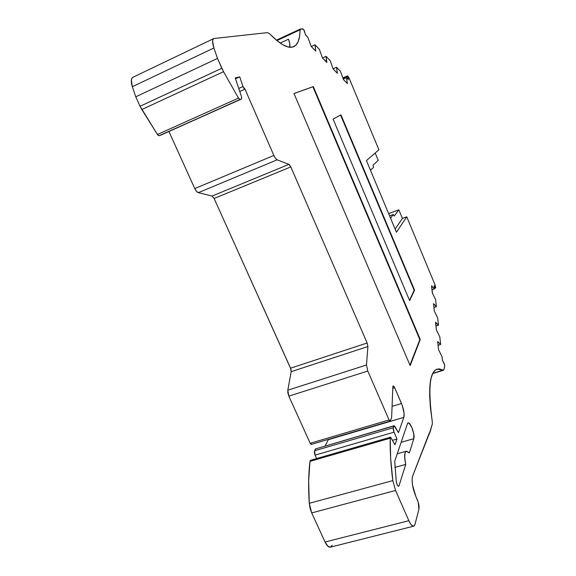 <?xml version="1.0" encoding="UTF-8"?>
<svg xmlns="http://www.w3.org/2000/svg" width="576" height="576" viewBox="0 0 576 576"><rect width="100%" height="100%" fill="white"/><g stroke="black" fill="none" stroke-linecap="round" stroke-linejoin="round"><path stroke-width="0.86" d="M289.67 47.232C290.239 45.36 289.836 42.689 288.475 39.218L280.181 43.063L288.475 39.218L289.735 43.402L288.475 39.218L280.181 43.063M289.843 46.634L289.735 43.402L289.685 47.232M276.919 40.586L299.952 29.866C299.988 39.211 297.842 44.849 293.501 46.778L292.118 47.167L295.574 45.497L298.037 41.962L299.491 36.698L300.24 29.074L303.113 29.11L304.488 31.097L305.258 34.114L304.236 30.449L302.832 28.872L300.319 29.052L299.952 29.866C299.995 40.198 297.382 45.965 292.118 47.167L287.806 46.879L282.607 44.618L276.61 40.327L269.906 34.027C279.432 43.733 286.834 48.118 292.118 47.167C286.834 48.118 279.432 43.733 269.906 34.027L267.53 32.623L269.906 34.027L267.53 32.623L213.854 38.52C212.177 39.542 212.191 42.703 213.89 47.995L217.505 58.414L221.825 68.285L140.076 106.272L135.756 96.804L217.505 58.414L221.825 68.285L140.076 106.272L141.818 109.519L223.531 71.698L221.825 68.285L140.076 106.272L141.818 109.519L223.531 71.698L217.505 58.414L135.756 96.804L132.336 86.71L213.89 47.995L217.505 58.414L135.756 96.804L132.336 86.71L213.89 47.995L212.602 41.27L213.077 39.233L214.25 38.426C212.191 39.053 212.076 42.242 213.89 47.995L217.505 58.414M392.782 388.318L394.682 387.734C393.689 385.733 393.07 385.438 392.839 386.842L391.637 417.47L390.319 420.912L389.081 419.947L389.801 421.042L390.319 420.912L391.637 417.47L392.839 386.842L393.192 385.956L394.682 387.734L392.782 388.318L394.682 387.734L393.473 385.992L392.839 386.842L391.637 417.47L390.118 421.142L389.081 419.947L367.783 371.045L366.48 364.997L287.806 390.204L288.842 396.137L367.783 371.045L366.48 364.997L367.913 346.536L367.142 343.001L367.913 346.536L291.182 371.664L290.563 368.201L367.142 343.001L290.83 166.918L289.39 164.664L290.83 166.918L214.121 198.461L212.069 196.078L288.936 164.362L277.157 159.833L275.508 158.342L273.866 155.448L194.782 188.575C195.883 190.865 197.071 192.226 198.346 192.658L277.157 159.833C276.055 159.3 274.954 157.838 273.866 155.448L244.973 89.129L239.753 91.483L244.973 89.129L239.753 91.483L244.944 89.136L242.971 86.544L238.745 88.459M330.43 547.135L327.996 546.329L325.051 542.016L408.859 520.697L395.554 490.478L392.818 480.607L309.276 503.309L311.695 512.921L395.554 490.478L408.859 520.697L325.051 542.016L408.859 520.697C411.682 526.435 413.734 527.63 415.015 524.29L414.036 526.01L412.524 525.938L410.702 524.081L408.859 520.697C410.645 524.57 412.258 526.392 413.712 526.162L415.015 524.29L418.918 509.256C419.335 506.7 418.802 503.554 417.326 499.824L415.865 496.483L418.226 502.322L418.918 509.256C419.335 506.7 418.802 503.554 417.326 499.824L415.865 496.483C412.646 488.333 411.523 481.651 412.488 476.453L429.523 433.058L412.488 476.453L412.085 480.211L412.589 485.345L415.865 496.483C412.646 488.333 411.523 481.651 412.488 476.453L429.206 433.152M390.55 218.174L393.278 214.488L394.25 216.079L398.83 209.801L388.649 213.638L398.83 209.801L394.25 216.079L393.278 214.488L390.55 218.174L393.278 214.488L394.25 216.079L398.83 209.801L402.422 218.426L395.122 229.097L402.422 218.426L406.757 216.814L435.06 284.926L435.737 287.892L434.318 288.151M434.347 288.367L435.65 287.921L434.304 285.782L435.65 287.921M342.994 78.286L347.587 76.27L342.994 78.286L347.587 76.27L348.336 79.474L346.493 77.623L347.364 83.592L343.404 79.517L340.459 71.338L336.55 67.262L337.385 73.332L333.209 69.041L330.192 60.638L326.074 56.347L326.866 62.51L322.459 57.982L319.363 49.363L315.014 44.834L311.314 46.526L315.014 44.834L315.756 51.091L311.105 46.31L307.93 37.454L305.503 34.762L303.905 29.938L302.609 28.8L300.319 29.052L299.952 29.866M343.267 79.034L346.493 77.623L348.206 79.409L348.329 79.034L348.206 79.409L346.493 77.623L343.267 79.034L346.493 77.623L347.364 83.592L343.404 79.517L340.459 71.338L336.55 67.262L333.137 68.774L336.55 67.262L337.385 73.332L333.209 69.041L330.192 60.638L326.074 56.347L322.459 57.974L326.074 56.347L326.866 62.51L322.459 57.982L319.363 49.363L315.014 44.834L315.756 51.091L311.105 46.31L307.93 37.454L305.834 35.266L307.93 37.454L311.105 46.31L315.418 50.746M432.706 373.435L443.196 370.195L437.09 369.108C429.293 372.182 427.687 389.678 432.274 421.596L430.466 408.046L429.66 396.158L429.847 386.215L430.978 378.432L432.972 372.931L435.751 369.749L439.193 368.863L443.196 370.195L432.706 373.435L443.75 369.907L444.665 366.746L444.528 364.586L442.44 360.324L444.377 363.982L444.708 366.415L443.75 369.907L443.196 370.195L443.75 369.907L444.665 366.746L444.528 364.586L442.44 360.324L442.03 356.717L438.538 349.61L437.652 341.554L440.654 344.47L438.062 345.298L440.654 344.47L439.805 336.902L436.37 329.882L435.528 322.171L438.487 325.166L435.946 326.002L438.487 325.166L437.666 317.923L434.304 310.99L433.498 303.595L436.406 306.67L433.922 307.505L436.406 306.67L435.622 299.722L432.317 292.867L431.539 285.775L434.405 288.922L431.978 289.757L434.405 288.922L434.066 285.869M316.613 458.546L315.065 455.134L394.013 432.187L393.293 427.745L314.597 450.756L315.065 455.134L316.613 458.546L315.065 455.134L394.013 432.187L396.986 439.02L392.422 440.33L396.986 439.02L394.956 444.78L390.614 437.155L310.514 460.31L309.953 461.376C308.477 473.537 308.246 487.519 309.276 503.309L308.671 480.974L309.953 461.376L310.514 460.31L390.614 437.155L390.226 438.206L309.953 461.376L310.514 460.31L390.614 437.155L390.226 438.206L309.953 461.376C308.477 473.537 308.246 487.519 309.276 503.309L311.695 512.921L395.554 490.478L392.818 480.607L390.636 457.956L390.226 438.206L309.953 461.376M239.976 99.461L238.5 98.093L239.674 99.425L241.582 98.957L161.042 135.036L239.976 99.461L238.5 98.093L157.421 134.489L159.07 135.713L241.582 98.957L241.675 97.25L235.246 77.94L241.675 97.25L241.582 98.957L159.07 135.713L241.582 98.957L241.675 97.25L235.246 77.94L239.738 76.853L235.526 78.782L239.738 76.853L242.971 86.544L243.95 88.438L244.944 89.136L242.971 86.544L239.738 76.853L235.526 78.782M394.15 425.714L315.562 448.92L393.955 425.945L393.293 427.745L314.597 450.756L315.562 448.92L394.157 425.714L398.455 432.677L394.121 425.729L393.293 427.745L314.597 450.756L315.562 448.92L393.955 425.945L393.178 428.544L393.566 430.949L396.986 439.02L394.956 444.78L390.614 437.155L390.226 438.206C389.909 450.41 390.773 464.544 392.818 480.607L309.276 503.309L310.068 508.248L311.695 512.921L395.554 490.478L392.818 480.607L309.276 503.309M161.071 135.022L159.07 135.713L157.846 135.065L141.818 109.519L223.531 71.698L221.825 68.285M347.99 79.186L347.58 75.838L349.114 78.12L378.907 149.818L366.422 160.574L378.907 149.818L349.114 78.12L378.907 149.818L366.422 160.574L396.432 232.229L366.422 160.574L396.432 232.229L406.757 216.814L396.432 232.229L406.757 216.814L435.06 284.926L435.737 287.892L435.06 284.926L406.757 216.814L402.422 218.426L406.757 216.814M293.998 93.542L312.898 86.789L293.998 93.542L312.898 86.789L419.832 339.631L409.954 365.141L420.25 339.494L410.155 365.616L293.983 93.514L313.315 86.602L420.25 339.494L410.155 365.616L293.983 93.514L313.315 86.602L420.25 339.494L410.155 365.616L293.983 93.514L313.315 86.602L420.25 339.494L409.954 365.141M340.582 115.056L414.187 290.304L340.582 115.056L414.187 290.304L409.478 300.254L414.583 290.167L409.644 300.636L333.079 119.095L340.956 114.847L414.583 290.167L409.644 300.636L333.079 119.095L340.956 114.847L414.583 290.167L409.644 300.636L333.079 119.095L340.956 114.847L414.583 290.167L409.478 300.254M394.682 387.734L401.501 403.517C403.826 409.385 404.611 414.007 403.855 417.391L398.455 432.677L403.855 417.391L404.093 413.244L402.25 405.41L394.682 387.734L401.501 403.517L392.069 406.361L401.501 403.517C403.826 409.385 404.611 414.007 403.855 417.391L328.486 439.344M419.832 339.631L312.898 86.789L313.315 86.602L312.898 86.789L419.832 339.631L420.25 339.494M398.066 486.079L399.024 485.82C398.045 486.763 397.138 485.352 396.295 481.601L394.704 461.29L396.295 481.601L397.174 484.711L398.052 486.065L399.024 485.82L398.65 486.302C397.627 486.043 396.842 484.481 396.295 481.601L394.704 461.29L407.398 423.886L394.704 461.29L407.398 423.886L408.132 423.007L409.234 423.382L411.847 427.478L413.726 433.778L413.791 438.682L401.148 442.289L413.791 438.682C415.238 434.909 410.494 421.834 408.11 423.014L407.398 423.886C408.902 418.73 415.505 434.038 413.791 438.682L401.148 442.289M330.833 546.962L332.172 545.206C330.322 548.59 327.946 547.531 325.051 542.016L311.695 512.921L325.051 542.016C326.858 545.746 328.644 547.452 330.422 547.135L413.633 526.183M310.205 443.29L288.842 396.137L367.783 371.045L366.48 364.997L287.806 390.204L288.842 396.137L310.205 443.29L311.609 444.168L310.975 444.334L310.205 443.29L389.081 419.947L310.205 443.29L288.842 396.137L367.783 371.045L389.081 419.947L310.205 443.29L311.35 444.406L390.11 421.142M133.078 77.191C130.997 78.401 130.752 81.569 132.336 86.71L131.357 80.086L132.091 77.99L133.092 77.184L213.682 38.606M370.454 170.208L373.558 167.306L370.454 170.208L373.558 167.306L372.989 165.211L378.245 160.38L375.178 153.029M373.558 167.306L372.989 165.211L378.245 160.38L372.989 165.211L373.558 167.306M393.278 214.488L389.585 215.878M443.196 370.195C430.625 364.298 426.982 381.434 432.274 421.596L432.31 424.008L429.523 433.058M431.582 286.121L432.504 293.17L431.539 285.775L434.405 288.922L434.059 285.847L434.405 288.922L431.978 289.757M437.688 341.906L438.538 349.61L442.03 356.717L442.44 360.324L442.03 356.717L438.538 349.61L437.652 341.554L440.654 344.47L439.805 336.902L436.37 329.882L435.528 322.171L438.487 325.166L437.666 317.923L434.304 310.99L433.498 303.595L436.406 306.67L435.622 299.722L432.504 293.17L435.622 299.722L436.406 306.67L433.922 307.505M432.274 421.596L432.31 424.008L429.862 432.727L432.31 424.008L432.274 421.596M288.842 396.137L287.878 393.005L287.806 390.204L291.182 371.664L290.909 369.101L214.121 198.461L212.069 196.078L288.936 164.362L277.157 159.833C276.055 159.3 274.954 157.838 273.866 155.448L244.973 89.129L239.753 91.483L244.944 89.136M239.738 76.853L235.246 77.94L239.738 76.853L242.971 86.544M159.07 135.713L157.421 134.489L238.5 98.093L223.531 71.698L238.5 98.093L157.421 134.489L140.076 106.272L135.756 96.804L132.336 86.71L213.89 47.995M347.587 76.27L349.114 78.12L347.71 75.902L348.329 79.034M399.024 485.82L405.734 464.407L399.024 485.82L405.734 464.407L404.662 457.668L405.036 452.858L405.742 451.584L406.735 451.174L409.313 452.981L413.791 438.682M325.159 445.939L328.334 439.69L403.855 417.391L328.334 439.69L325.159 445.939L328.334 439.69M287.806 390.204L366.48 364.997L367.913 346.536L291.182 371.664L290.563 368.201L367.142 343.001L290.83 166.918L214.121 198.461L212.069 196.078L198.346 192.658L277.157 159.833L198.346 192.658L196.495 191.318L194.782 188.575L168.919 131.508L194.782 188.575C195.883 190.865 197.071 192.226 198.346 192.658L212.069 196.078L288.936 164.362L290.83 166.918L214.121 198.461L290.563 368.201L367.142 343.001L367.913 346.536L291.182 371.664L287.806 390.204L291.182 371.664M194.782 188.575L273.866 155.448L194.782 188.575L168.919 131.508M388.649 213.638L398.83 209.801L402.422 218.426L395.122 229.097M405.734 464.407L394.819 467.424L405.734 464.407C404.093 456.854 404.287 452.462 406.318 451.231L409.313 452.981C404.856 449.15 403.668 452.959 405.734 464.407L394.819 467.424M315.065 455.134L314.395 452.678L314.597 450.756L315.065 455.134L394.013 432.187L396.986 439.02L392.422 440.33M314.597 450.756L315.778 448.697M322.459 57.974L326.074 56.347L326.527 62.172M337.054 72.994L333.209 69.041L330.192 60.638L326.074 56.347M435.946 326.002L438.487 325.166L437.666 317.923L434.304 310.99L433.534 303.941M435.564 322.517L438.487 325.166M326.75 62.071L322.459 57.982L319.363 49.363L315.014 44.834L311.314 46.526M438.062 345.298L440.654 344.47L439.805 336.902L436.37 329.882L435.722 322.466M333.137 68.774L336.55 67.262L337.27 72.9M433.685 303.89L436.406 306.67M315.014 44.834L315.641 50.645M347.04 83.261L343.404 79.517L340.459 71.338L336.55 67.262M437.846 341.856L440.654 344.47M346.493 77.623L347.249 83.167M431.726 286.07L434.405 288.922M434.304 285.782L435.506 287.748M394.013 432.187L393.293 427.745M396.986 439.02L394.956 444.78L390.614 437.155M241.582 98.957L161.021 135.043L241.596 98.95M316.174 448.74L315.562 448.92M393.955 425.945L394.934 426.42L398.455 432.677L403.855 417.391M401.501 403.517L392.069 406.361M140.076 106.272L135.756 96.804M312.898 86.789L313.315 86.602M414.187 290.304L414.583 290.167M239.753 91.483L244.973 89.129L273.866 155.448M133.553 77.054C131.054 77.904 130.651 81.122 132.336 86.71M398.83 209.801L402.422 218.426M408.859 520.697L395.554 490.478M392.818 480.607C390.773 464.544 389.909 450.41 390.226 438.206M389.081 419.947L367.783 371.045M366.48 364.997L367.913 346.536M367.142 343.001L290.83 166.918M288.936 164.362L277.157 159.833M238.5 98.093L223.531 71.698M325.051 542.016L311.695 512.921M290.563 368.201L214.121 198.461M212.069 196.078L198.346 192.658M157.421 134.489L141.818 109.519M435.694 287.935L434.347 288.396M347.573 75.838L342.857 77.904M300.204 29.088L276.415 40.169M443.491 370.253L432.619 373.608M429.617 433.058L429.17 433.188M406.303 451.231L397.246 453.787"/></g></svg>
